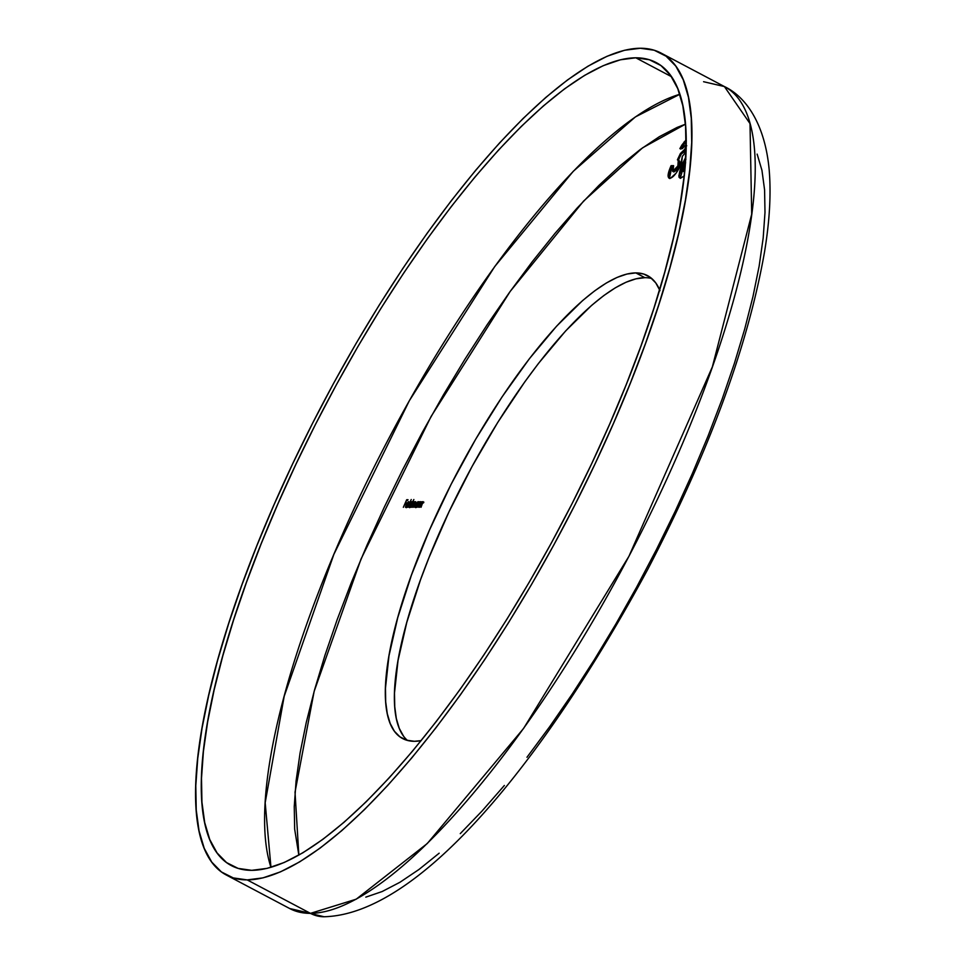 <?xml version="1.0" encoding="UTF-8"?>
<svg xmlns="http://www.w3.org/2000/svg" width="965" height="965" viewBox="0 0 965 965"><rect width="100%" height="100%" fill="white"/><g stroke="black" fill="none" stroke-linecap="round" stroke-linejoin="round"><path stroke-width="1.45" d="M270.96 867.342L265.182 802.723L284.18 696.308L333.902 554.284L409.353 400.692L494.768 266.497L573.246 171.324L635.38 116.922L679.818 94.281A454.238 132.133 -62.1 0 0 390.222 435.77A454.238 132.133 -62.1 0 0 270.96 867.342M685.415 124.195L642.557 147.838L583.62 201.058L510.22 291.382L431.029 416.591L361.043 559.012L314.144 691.374L295.025 792.181L298.848 855.135L294.663 829.14L294.253 806.523L296.074 781.035L300.091 752.893L306.279 722.399L314.578 689.818L324.891 655.488L337.147 619.723L351.212 582.872L366.941 545.297L384.203 507.349L402.815 469.4L422.61 431.813L443.393 394.95L464.961 359.173L487.108 324.819L509.617 292.214L532.282 261.684L554.875 233.518L577.179 207.994L598.988 185.34L620.073 165.787L640.253 149.515L659.324 136.692L677.104 127.44L685.415 124.195M635.79 57.804L671.459 76.669L635.79 57.804L649.361 59.746L660.941 65.56L670.446 75.222L677.756 88.635L682.81 105.655L685.572 126.138L685.994 149.864L684.089 176.619L679.879 206.136L673.377 238.15L664.68 272.335L653.848 308.366L640.989 345.892L626.237 384.565L609.723 423.997L591.605 463.815L572.076 503.633L551.305 543.078L529.495 581.762L506.866 619.301L483.622 655.356L459.991 689.565L436.216 721.603L412.501 751.168L389.1 777.959L366.218 801.722L344.083 822.24L322.913 839.309L302.901 852.771L284.241 862.481L267.124 868.355L251.708 870.333A454.238 132.133 117.9 0 1 231.383 865.617A454.238 132.133 117.9 0 1 311.032 433.225A454.238 132.133 117.9 0 1 635.79 57.804A454.238 132.133 117.9 0 1 656.116 62.532A454.238 132.133 117.9 0 1 576.467 494.924A454.238 132.133 117.9 0 1 251.708 870.333L238.138 868.404L226.558 862.589L217.053 852.915L209.743 839.514L204.689 822.494L201.926 802.012L201.504 778.285L203.398 751.53L207.62 722.001L214.121 689.999L222.819 655.814L233.651 619.783L246.509 582.257L261.262 543.585L277.775 504.152L295.893 464.334L315.422 424.516L336.194 385.071L358.003 346.387L380.632 308.848L403.877 272.793L427.507 238.584L451.282 206.546L474.985 176.981L498.398 150.19L521.281 126.427L543.416 105.909L564.585 88.828L584.597 75.379L603.258 65.668L620.374 59.794L635.79 57.804M247.185 879.899L310.465 913.36A464.925 135.245 -62.1 0 0 642.871 529.11A464.925 135.245 -62.1 0 0 724.389 86.548L750.01 123.592L751.699 214.218L712.363 366.881L628.939 556.286L523.597 728.43L427.254 843.543L356.206 899.199L310.465 913.36A32.062 30.313 89.9 0 0 324.505 916.75A32.062 30.313 -90.1 0 1 310.465 913.36L289.669 908.523A464.925 135.245 -62.1 0 0 310.465 913.36L247.185 879.899A464.925 135.245 117.9 0 1 226.389 875.062A464.925 135.245 117.9 0 1 307.907 432.501A464.925 135.245 117.9 0 1 640.314 48.25A464.925 135.245 117.9 0 1 661.109 53.087A464.925 135.245 117.9 0 1 579.591 495.648A464.925 135.245 117.9 0 1 247.185 879.899L262.975 877.873L280.489 871.853L299.584 861.914L320.066 848.139L341.743 830.672L364.396 809.671L387.809 785.341L411.778 757.923L436.035 727.67L460.377 694.872L484.563 659.855L508.35 622.956L531.51 584.525L553.826 544.936L575.092 504.562L595.091 463.803L613.619 423.056L630.519 382.695L645.633 343.118L658.781 304.699L669.879 267.824L678.781 232.83L685.427 200.069L689.746 169.852L691.7 142.47L691.266 118.176L688.443 97.224L683.256 79.805L675.777 66.078L666.055 56.187L654.198 50.228L640.314 48.25L624.524 50.276L607.009 56.296L587.914 66.235L567.432 80.011L545.756 97.477L523.102 118.478L499.689 142.808L475.721 170.226L451.463 200.479L427.121 233.277L402.936 268.294L379.149 305.193L355.989 343.624L333.661 383.214L312.407 423.587L292.407 464.346L273.879 505.093L256.967 545.454L241.865 585.031L228.717 623.45L217.62 660.325L208.717 695.319L202.071 728.08L197.753 758.297L195.798 785.679L196.233 809.973L199.055 830.925L204.242 848.344L211.721 862.071L221.443 871.962L233.301 877.921L247.185 879.899M703.582 81.711L724.389 86.548C746.15 96.826 765.112 124.364 769.202 170.093C771.18 194.098 769.6 221.455 764.485 252.179C747.887 346.266 708.937 452.066 647.636 569.579C544.501 760.287 419.944 914.398 324.083 916.75L289.669 908.523L226.389 875.062M651.773 278.535A261.853 76.175 -62.1 0 0 644.849 277.679L635.814 272.902L626.924 274.048L617.057 277.425L606.297 283.034L594.766 290.791L582.558 300.622L556.612 326.158L529.447 358.642L502.114 396.832L475.673 439.256L451.125 484.297L429.425 530.207L411.404 575.224L397.749 617.636L388.979 655.79L385.457 688.238L385.698 701.917L387.291 713.714L390.21 723.533L394.42 731.265L399.896 736.826L406.579 740.191L414.395 741.301A261.853 76.175 117.9 0 0 421.198 740.613L414.395 741.301A261.853 76.175 117.9 0 1 402.682 738.575A261.853 76.175 117.9 0 1 448.592 489.315A261.853 76.175 117.9 0 1 635.814 272.902L644.849 277.679A261.853 76.175 -62.1 0 0 461.608 486.264A261.853 76.175 -62.1 0 0 407.483 740.445M407.556 507.313L411.235 499.52L407.556 507.313M412.043 502.837L410.173 507.3L410.378 506.348L408.75 507.192L409.655 503.959L411.778 501.667L412.043 502.837L411.778 501.667L409.365 504.514L409.064 507.397L410.378 506.348L410.173 507.3L413.852 499.52L412.043 502.837L411.778 501.667M417.182 507.288L419.558 501.752L419.341 502.741L420.8 501.716L418.714 507.288L420.257 502.331L417.182 507.288L420.257 502.331L418.714 507.288L420.619 501.643L419.341 502.741L419.558 501.752L417.182 507.288M419.522 507.288L421.898 501.74L421.669 502.741L423.056 501.655L421.042 507.288L422.598 502.319L419.522 507.288L422.598 502.319L421.042 507.288L422.959 501.643L421.669 502.741L421.898 501.74L419.522 507.288M647.599 275.664L647.527 275.628A261.853 76.175 117.9 0 0 635.814 272.902L643.631 274.012L650.313 277.377L655.79 282.938L660 290.67M418.255 502.777L416.373 507.288L416.578 506.336L414.95 507.18L415.855 503.947L417.978 501.655L418.255 502.777L417.978 501.655L415.565 504.514L415.252 507.397L416.578 506.336L416.373 507.288L418.991 501.752L418.255 502.777L417.978 501.655M413.985 502.343L412.127 507.3L415.372 502.331L413.756 507.3L415.734 501.655L414.516 503.079L414.528 501.752L413.346 502.813L413.37 501.752L410.74 507.3L413.37 501.752L413.153 502.717L414.359 501.655L414.359 502.994L415.613 501.679L415.903 502.5L413.756 507.3L415.372 502.331L412.369 507.3L414.082 503.055L413.563 502.584L410.994 507.3L413.985 502.343L414.974 502.837M406.06 506.721L406.289 504.683L405.927 506.697L407.423 505.877L405.457 507.216L406.349 504.056L408.69 501.728L408.086 504.683L406.289 504.683L408.086 504.683L408.485 501.667L406.096 504.55L405.77 507.409L407.351 505.564L406.542 506.987L405.939 506.697L406.844 507.18M403.346 507.313L406.687 499.725L408.026 499.725L406.567 500.509L405.457 502.837L406.555 502.837L406.193 503.621L405.095 503.621L403.346 507.313L405.095 503.621L406.193 503.621L406.555 502.837L405.457 502.837L406.567 500.509L408.026 499.725L406.687 499.725L403.346 507.313M684.426 175.739L680.482 178.284L679.107 177.415L678.89 175.702L680.711 168.634L685.946 156.764M685.97 151.975L682.351 156.306L681.664 162.832L676.163 173.073L670.723 178.115L668.914 178.103L668.057 175.594L671.109 165.666L673.594 165.654L672.291 169.876L673.087 171.493L675.319 169.973L677.876 165.944L679.046 161.481L677.418 159.816L680.397 153.495L683.944 151.023L686.103 146.185L685.271 145.293L682.351 148.634L679.867 148.634L681.893 145.052L686.115 139.792L679.867 148.634L682.351 148.634L685.572 145.233L686.091 145.703M647.527 275.628A261.853 76.175 117.9 0 1 659.626 289.777M757.139 154.111L761.952 170.335L764.582 189.84L764.992 212.457L763.182 237.957L759.153 266.087L752.965 296.593L744.678 329.161L734.353 363.503L722.097 399.257L708.033 436.108L692.303 473.682L675.042 511.631L656.429 549.58L636.635 587.166L615.851 624.029L594.283 659.807L572.136 694.161L549.628 726.766L526.962 757.296M504.369 785.462L482.066 810.998L460.257 833.639M439.171 853.193L418.991 869.465L399.92 882.287L382.14 891.539L365.832 897.136M644.849 277.679L635.959 278.825L626.092 282.214L615.344 287.811L603.801 295.567L591.593 305.41L565.647 330.935L538.482 363.419L524.779 381.887L497.759 422.393L472.138 466.336L448.906 512.029L428.943 557.722L420.438 580.013L406.784 622.413L398.026 660.567L394.492 693.015L394.745 706.694L396.326 718.503L399.245 728.31L403.467 736.042M422.574 503.223L423.864 502.126M422.598 502.319L422.598 503.416M420.233 503.223L421.524 502.126M420.257 502.331L420.257 503.416M418.376 502.343L417.749 502.958M416.024 506.094L415.855 507.662M417.652 502.331L417.628 504.635L416.036 506.951L415.806 504.514L417.652 502.331L415.481 505.358L415.36 506.541L416.373 507.156M415.36 502.162L414.359 501.655M415.372 502.331L416.361 502.837M412.188 502.343L411.548 502.97M409.823 506.106L409.655 507.674M409.389 506.721L411.428 504.647L411.741 502.97L409.389 506.721L409.618 504.526L411.464 502.343L412.489 502.849M408.111 503.187L409.389 502.15M408.786 502.753L408.485 501.667M407.194 505.165L406.965 507.204M406.362 507.699L406.567 506.118M407.001 505.033L407.519 504.056M408.485 502.729L409.136 502.21M406.868 505.95L406.711 506.613M407.532 504.478L406.639 504.007L407.532 504.478M408.171 502.355L406.639 504.007L408.159 504.007L406.639 504.007L408.171 502.355L408.352 504.104L408.292 502.379L409.196 502.849M407.447 500.509L406.687 499.725L407.447 500.509M406.337 503.308L405.457 502.837L406.337 503.308M415.589 506.709L417.893 502.488M411.464 502.343L409.281 505.37L409.16 506.553L410.173 507.168M685.693 157.295L685.584 159.032L685.005 158.718C679.432 169.647 677.925 176.161 680.482 178.284L684.161 176.04M680.228 178.272L685.524 160.009M685.91 159.201L680.241 173.435M679.927 174.979L680.349 178.392M684.668 170.986L683.69 171.468L684.571 171.939L683.425 171.408L685.283 163.555M686.356 140.89L680.771 149.117L684.993 142.422L684.089 141.952L684.993 142.422L686.115 141.143M669.457 178.284L672.014 166.137L671.109 165.666C667.647 173.507 667.177 177.729 669.734 178.296C672.798 177.874 676.332 173.784 680.325 166.016L682.351 156.306L685.922 152.048M668.962 178.139L669.734 178.296M673.087 171.493L673.992 171.975L678.781 166.426L677.876 165.944L672.677 171.396L673.992 171.975L673.087 171.493L673.594 165.654L671.109 165.666L673.401 166.137L672.014 166.137L670.952 168.622M686.079 146.403L685.271 148.791L686.019 149.189L685.271 148.791L680.397 153.495L681.302 153.978L678.407 160.106L681.302 153.978L680.397 153.495L677.418 159.816L678.286 160.033L677.876 165.944L678.781 166.426L679.191 160.516L678.286 160.033M684.848 151.493L681.302 153.978L685.536 150.468M669.819 178.585L669.034 175.22M669.276 173.797L670.072 170.974M673.787 171.939L676.224 170.455L678.962 166.04L679.951 161.951L678.588 160.323M685.657 162.699L683.136 169.961L683.522 171.444L684.909 170.757M661.109 53.087L724.389 86.548M422.706 502.343L423.599 502.825M420.366 502.355L421.271 502.825M418.135 501.691L419.039 502.162M683.425 171.408L684.33 171.891M685.838 145.293L686.742 145.763"/></g></svg>
